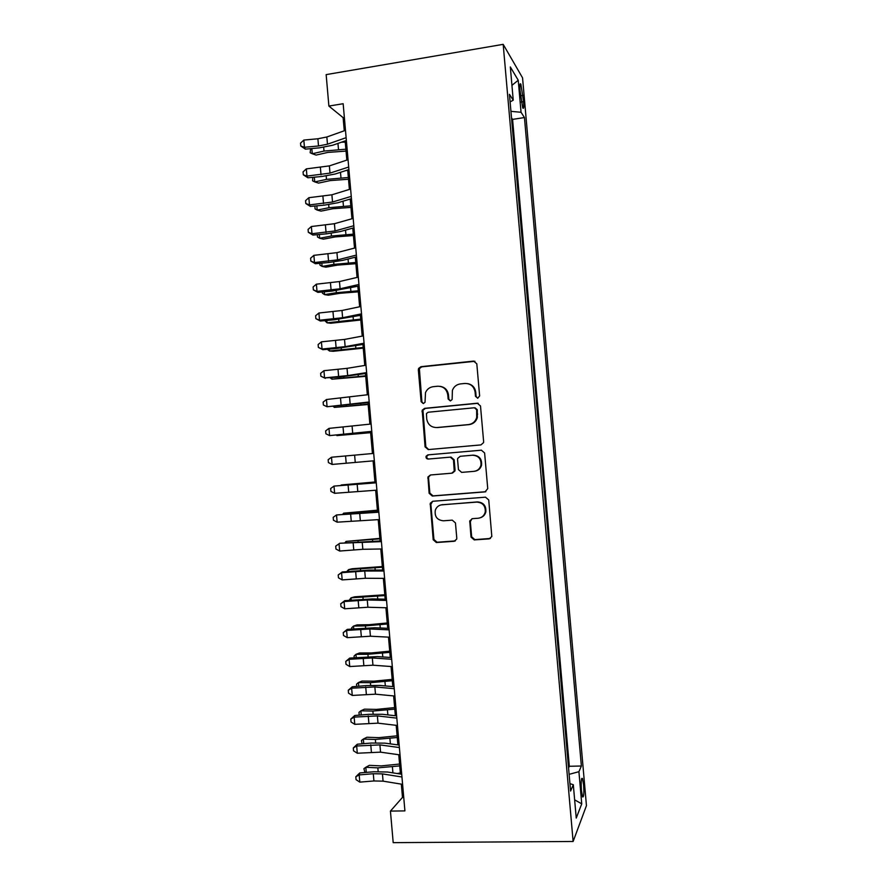 <?xml version="1.0" encoding="UTF-8"?>
<svg xmlns="http://www.w3.org/2000/svg" width="887" height="887" viewBox="0 0 887 887"><rect width="100%" height="100%" fill="white"/><g stroke="black" fill="none" stroke-linecap="round" stroke-linejoin="round"><path stroke-width="1.33" d="M477.738 398.23L479.623 395.912L476.807 363.803L473.58 361.098L420.97 366.686L418.597 368.449L418.342 369.979L421.125 401.7L423.332 403.585L425.028 402.288L425.494 392.608C427.035 389.171 429.618 387.198 433.255 386.688L437.613 386.233C443.312 386.244 446.704 389.127 447.78 394.892L448.146 399.017L450.374 400.924L452.137 399.505L452.392 390.369C453.856 386.632 456.539 384.481 460.42 383.916L464.832 383.461C470.598 383.461 474.024 386.366 475.11 392.165L475.476 396.312L477.738 398.23M583.613 784.951L582.426 778.442C581.251 777.744 580.907 781.735 581.417 790.406L582.593 796.914C583.779 797.557 584.123 793.577 583.613 784.951M471.019 537.101L474.223 539.906L489.158 538.875L491.819 536.502L488.737 499.958L485.511 497.175L432.745 501.277L430.239 503.295L433.2 539.74L436.36 542.522L454.122 541.292L456.705 539.108L456.783 538.087L455.452 522.931L452.27 520.148L443.445 520.791C437.191 520.159 434.475 516.644 435.295 510.269C436.448 507.031 438.699 505.202 442.048 504.77L476.785 502.097C482.794 502.585 485.621 505.889 485.244 512.032C484.235 515.68 481.885 517.742 478.193 518.241L472.372 518.662L469.755 520.913L471.019 537.101L471.662 536.823L474.867 539.629L490.467 538.453M503.184 44.35L326.15 74.619L328.889 106.063L343.158 103.724L404.915 810.895L390.435 811.095L393.196 842.65L573.124 841.475L503.184 44.35L522.554 77.834L586.451 805.64L573.124 841.475M480.931 444.908L483.548 442.635L483.626 441.615L480.499 405.958L477.273 403.219L424.618 408.353L422.19 410.215L425.073 446.86L428.221 449.587L480.931 444.908M484.612 452.958L487.739 488.626L485.045 491.886L432.291 496.044L429.131 493.294L427.955 476.962L430.45 474.977L451.694 473.203L454.244 471.086L453.479 459.898L450.286 457.149L428.177 459.067C426.503 458.901 425.804 457.958 426.082 456.251L427.811 454.887L481.386 450.186L484.612 452.958M520.015 90.407L522.731 107.892C523.696 109.312 523.984 107.238 523.585 101.661L520.869 84.198C519.904 82.768 519.627 84.83 520.015 90.407M568.556 767.942L569.332 766.279L581.373 766.013L524.45 117.55L521.046 112.283L510.934 111.341M581.373 766.013L578.923 771.69L581.739 803.844L576.24 818.091L573.312 784.718L570.585 791.06L509.448 94.332L513.24 100.209L510.324 66.946L518.23 80.24L521.046 112.283M569.332 766.279L512.575 119.39L511.511 117.849M401.334 784.152L402.487 797.402L390.435 811.095M328.889 106.063L343.125 117.661L344.278 130.777M345.154 140.9L346.839 160.092M347.693 169.971L349.4 189.419M350.232 199.043L351.962 218.745M352.771 228.114L354.523 248.083M355.31 257.197L357.084 277.42M357.849 286.279L359.645 306.758M360.399 315.362L362.206 336.106M362.938 344.455L364.768 365.455M365.477 373.549L367.329 394.804M368.016 402.654L369.89 424.163M370.555 431.758L372.462 453.523M373.105 460.863L375.013 482.694M375.667 490.234L377.552 511.81M378.228 519.605L380.091 540.937M380.8 548.986L382.641 570.064M383.361 578.368L385.18 599.191M385.923 607.75L387.719 628.318M388.495 637.132L390.269 657.455M391.056 666.536L392.808 686.593M393.628 695.929L395.358 715.742M396.201 725.333L397.908 744.892M398.762 754.737L400.447 774.052M344.356 117.472L343.125 117.661M403.74 797.38L402.487 797.402M512.575 119.39L524.45 117.55M510.103 101.872L513.24 100.209M573.312 784.718L569.931 783.653M569.11 774.34L578.923 771.69M511.943 85.352L518.23 80.24M581.739 803.844L574.643 799.863M477.594 398.241L476.119 396.4L475.754 392.265C475.022 387.475 472.339 384.603 467.715 383.627M440.251 386.355C444.975 387.22 447.724 390.103 448.489 394.981L448.844 399.095L450.319 400.924M474.966 361.286L421.746 366.852L419.374 368.604L421.89 401.767L423.354 403.585M478.182 403.275L425.372 408.408L422.955 410.26L425.827 446.815L428.665 449.543M476.652 409.683L474.39 407.765L428.166 412.233L426.459 413.553L426.702 418.852C427.767 424.596 431.137 427.49 436.825 427.545L468.436 424.596C472.594 423.997 475.354 421.647 476.707 417.566L476.652 409.683L477.284 409.727L475.088 407.82M477.284 409.727L477.339 417.6C475.997 421.669 473.237 424.008 469.09 424.618L437.557 427.556M430.661 474.966L428.709 476.84L428.565 478.093L429.873 493.128L433.033 495.877L485.843 491.708M452.381 473.104L454.931 470.986L455.042 469.855L454.166 459.821L450.984 457.082L428.177 459.067M481.508 450.186L428.565 454.82L426.835 456.184C426.558 457.892 427.257 458.834 428.931 459M473.935 471.352C477.539 470.853 479.867 468.835 480.931 465.287C481.453 459.045 478.647 455.685 472.527 455.219L460.242 456.284L457.681 458.413L457.57 459.544L458.457 469.611L461.65 472.383L473.935 471.352M474.878 471.219C478.315 470.62 480.543 468.613 481.552 465.198C482.073 458.967 479.268 455.619 473.17 455.153L472.527 455.219M460.242 456.284L473.17 455.153M471.962 518.729L470.332 521.656L471.662 536.823M480.543 517.686C483.337 516.711 485.111 514.748 485.854 511.821C486.231 505.701 483.415 502.397 477.417 501.92L476.785 502.097M441.061 504.914L477.417 501.92M432.679 501.288L430.849 504.304L433.931 539.462L437.08 542.245L455.33 540.926M346.052 151.089L327.78 152.42L316.105 155.081L312.291 153.75L324.01 151.067L345.886 149.193M311.836 148.539L312.291 153.75L310.162 152.741L310.616 148.661M341.428 142.197L345.265 142.12M346.13 137.685L327.48 144.204L318.511 145.978L304.441 147.275L305.383 149.138L319.364 147.852L332.747 145.224L346.373 140.479M345.486 130.345L326.848 136.986L317.89 138.771L303.82 140.068L304.441 147.275L300.804 146.022L300.549 143.14L303.82 140.068M305.383 149.138L300.804 146.022M348.502 179.229L330.23 180.593L318.544 183.099L314.741 181.913L326.483 179.385L348.358 177.511M314.331 177.189L314.741 181.913L312.612 180.826L312.756 177.333M346.141 170.47L347.737 170.426M350.964 207.381L332.692 208.755L320.994 211.117L317.202 210.086L328.955 207.702L350.831 205.828M316.836 205.828L317.202 210.086L315.062 208.922L314.874 206.006M353.425 235.532L335.153 236.929L323.433 239.146L319.664 238.259L331.416 236.031L353.303 234.146M319.331 234.478L319.664 238.259L317.513 237.006L317.302 234.667M355.875 263.683L337.614 265.102L325.884 267.175L322.125 266.444L333.889 264.359L355.776 262.474M321.826 263.129L322.125 266.444L319.963 265.102L319.808 263.317M348.691 167.033L329.997 173.12L306.957 176.081L307.878 177.777L321.859 176.491L335.264 173.996L348.913 169.572M348.048 159.693L329.365 165.891L306.325 168.885L306.957 176.081L303.31 174.783L303.066 171.901L306.325 168.885M307.878 177.777L303.31 174.783M351.252 196.382L332.525 202.025L309.474 204.908L310.372 206.416L324.365 205.141L337.77 202.768L351.452 198.677M350.609 189.042L331.893 194.796L308.842 197.701L309.474 204.908L305.827 203.544L305.572 200.662L308.842 197.701M310.372 206.416L305.827 203.544M353.813 225.741L335.053 230.942L311.991 233.725L312.878 235.066L326.859 233.791L340.286 231.562L353.991 227.782M353.17 218.402L334.421 223.712L311.359 226.518L311.991 233.725L308.332 232.305L308.077 229.434L311.359 226.518M312.878 235.066L308.332 232.305M356.374 255.101L337.57 259.869L314.497 262.552L315.373 263.716L329.365 262.452L342.803 260.346L356.53 256.886M355.742 247.761L336.938 252.64L313.876 255.345L314.497 262.552L310.838 261.077L310.594 258.206L313.876 255.345M315.373 263.716L310.838 261.077M358.337 291.834L340.065 293.287L328.323 295.205L324.575 294.628L336.361 292.699L358.248 290.803M324.332 291.79L324.575 294.628L322.413 293.198L322.303 291.967M358.947 284.472L340.098 288.785L317.014 291.38L317.868 292.366L331.86 291.113L359.08 286.002M358.304 277.132L339.466 281.556L316.382 284.173L317.014 291.38L313.355 289.861L313.1 286.978L316.382 284.173M317.868 292.366L313.355 289.861M360.798 319.996L330.773 323.245L327.037 322.813L360.721 319.132M326.837 320.451L327.037 322.813L324.808 320.628M361.508 313.843L342.626 317.723L319.531 320.218L320.373 321.027L334.366 319.775L361.619 315.118M360.865 306.503L341.994 310.483L318.899 313.011L319.531 320.218L315.861 318.633L315.606 315.761L318.899 313.011M320.373 321.027L315.861 318.633M363.26 348.159L333.224 351.285L329.498 351.008L363.193 347.471M329.332 349.112L329.498 351.008L327.303 349.29M364.069 343.214L345.143 346.651L322.048 349.057L322.868 349.689L336.86 348.447L364.158 344.234M363.437 335.874L344.522 339.422L321.416 341.839L322.048 349.057L318.366 347.416L318.123 344.544L321.416 341.839M322.868 349.689L318.366 347.416M365.721 376.332L331.96 379.204L365.677 375.811M331.838 377.784L331.96 379.204L330.286 377.917M366.641 372.595L347.671 375.589L324.564 377.895L339.366 377.119L366.708 373.36M365.998 365.244L347.039 368.349L323.932 370.688L324.564 377.895L320.883 376.21L320.628 373.327L323.932 370.688M325.374 378.361L320.883 376.21M368.183 404.505L334.421 407.399L368.149 404.162M334.332 406.457L334.421 407.399L333.346 406.545M369.203 401.977L327.081 406.745L369.247 402.487M368.56 394.637L326.449 399.527L327.081 406.745L323.389 405.004L323.145 402.121L326.449 399.527M370.644 432.679L336.883 435.606L370.622 432.501M371.775 431.37L329.598 435.595L371.797 431.625M371.132 424.019L328.966 428.377L329.598 435.595L325.906 433.798L325.651 430.916L328.966 428.377M374.336 460.763L332.115 464.444L331.483 457.237L328.168 459.71L328.412 462.593L332.115 464.444M373.693 453.412L331.483 457.237M374.946 481.996L341.185 484.967L374.957 482.129M376.908 490.156L334.632 493.305L334 486.098L330.674 488.515L330.929 491.398L334.632 493.305M376.265 482.805L334 486.098L376.243 482.617M379.47 519.56L337.149 522.177L336.517 514.959L333.19 517.332L333.434 520.203L337.149 522.177M378.827 512.209L336.517 514.959L378.793 511.755M382.042 548.964L362.838 549.297L339.666 551.038L339.034 543.82L335.696 546.137L339.754 543.265L381.343 540.904M381.399 541.613L339.754 543.265M339.666 551.038L335.951 549.02L335.696 546.137M377.407 510.18L343.646 513.185L377.43 510.491M342.859 514.094L343.646 513.185L343.724 514.016M379.869 538.376L346.107 541.403L379.913 538.852M344.81 542.833L346.107 541.403L346.218 542.711M382.33 566.571L352.194 568.733L348.569 569.62L382.386 567.214M346.717 571.583L348.569 569.62L348.724 571.405M384.614 578.368L365.366 578.269L342.182 579.91L341.55 572.692L338.213 574.953L342.26 571.96L369.835 570.075L383.883 570.053M383.971 571.017L364.734 571.028L341.55 572.692L342.26 571.96M342.182 579.91L338.468 577.836L338.213 574.953M384.792 594.767L354.645 596.818L351.03 597.849L384.869 595.587M349.201 600.277L351.03 597.849L351.23 600.111M387.175 607.783L367.894 607.24L344.699 608.781L344.067 601.563L340.73 603.781L344.766 600.665L372.352 598.913L386.433 599.213M386.532 600.432L367.262 599.989L344.067 601.563L344.766 600.665M344.699 608.781L340.985 606.653L340.73 603.781M387.253 622.973L368.992 624.714L357.095 624.891L353.492 626.078L365.444 625.9L387.342 623.971M351.707 628.983L351.607 627.885L353.492 626.078L353.736 628.816M389.748 637.199L370.422 636.212L347.216 637.664L346.595 630.446L343.247 632.597L347.272 629.36L374.868 627.752L388.972 628.373M389.105 629.848L369.79 628.972L346.595 630.446L347.272 629.36M347.216 637.664L343.491 635.48L343.247 632.597M389.715 651.18L371.465 652.943L359.545 652.976L355.964 654.318L367.928 654.284L389.825 652.344M354.212 657.699L354.068 656.036L355.964 654.318L356.241 657.522M392.32 666.625L372.95 665.195L349.744 666.547L349.112 659.329L345.753 661.425L349.766 658.065L377.385 656.591L391.522 657.544M391.677 659.263L372.318 657.943L349.112 659.329L349.766 658.065M349.744 666.547L346.008 664.308L345.753 661.425M392.187 679.387L373.926 681.172L361.996 681.061L358.426 682.558L370.4 682.68L392.298 680.728M356.718 686.405L356.519 684.187L358.426 682.558L358.747 686.239M394.892 696.051L375.478 694.177L352.261 695.441L351.629 688.212L348.269 690.263L352.272 686.782L366.287 685.596L379.913 685.44L394.072 686.715M394.249 688.689L374.846 686.926L351.629 688.212L352.272 686.782M352.261 695.441L348.524 693.146L348.269 690.263M394.648 707.604L376.387 709.412L364.446 709.156L360.887 710.797L372.884 711.064L394.782 709.123M359.224 715.122L358.98 712.35L360.887 710.797L361.253 714.955M397.454 725.477L378.006 723.16L354.778 724.335L354.146 717.106L350.786 719.102L354.778 715.499L368.792 714.323L382.43 714.29L396.622 715.887M396.811 718.126L377.374 715.909L354.146 717.106L354.778 715.499M354.778 724.335L351.041 721.985L350.786 719.102M397.11 735.822L378.86 737.662L366.896 737.252L363.348 739.048L375.356 739.459L397.254 737.507M362.084 743.816L361.43 740.501L363.348 739.048L363.759 743.672M396.877 744.758L397.875 744.614M400.026 754.915L380.545 752.154L357.295 753.229L356.674 746L353.303 747.941L357.284 744.215L371.298 743.04L384.947 743.151L399.172 745.058M399.383 747.553L379.913 744.903L356.674 746L357.284 744.215M357.295 753.229L353.558 750.823L353.303 747.941M399.571 764.04L381.321 765.902L369.347 765.348L365.821 767.288L377.84 767.865L399.738 765.902M364.956 772.51L363.892 768.674L365.821 767.288L366.264 772.4M397.043 773.508L400.359 773.009M402.598 784.352L383.073 781.148L373.926 780.959L359.823 782.123L359.191 774.905L355.82 776.779L359.789 772.932L373.804 771.768L387.464 772.012L401.711 774.24M401.955 777.001L382.441 773.896L373.294 773.73L359.191 774.905L359.789 772.932M359.823 782.123L356.064 779.673L355.82 776.779M520.492 95.785L523.042 95.375M521.246 102.027L523.585 101.661M475.754 392.265L475.11 392.165M448.844 399.095L448.146 399.017M448.489 394.981L447.78 394.892M421.89 401.767L421.125 401.7M419.119 370.134L418.342 369.979M421.746 366.852L420.97 366.686M474.223 361.275L473.58 361.098M476.119 396.4L475.476 396.312M425.827 446.815L425.073 446.86M422.755 411.668L421.99 411.623M425.372 408.408L424.618 408.353M477.905 403.286L477.273 403.219M469.09 424.618L468.436 424.596M477.661 414.096L477.029 414.052M485.655 491.72L485.045 491.886M433.033 495.877L432.291 496.044M429.873 493.128L429.131 493.294M428.565 478.093L427.811 478.204M455.042 469.855L454.355 469.966M454.166 459.821L453.479 459.898M450.984 457.082L450.286 457.149M428.565 454.82L427.811 454.887M470.332 521.656L469.689 521.889M442.757 504.581L442.048 504.77M454.809 541.015L454.122 541.292M437.08 542.245L436.36 542.522M433.931 539.462L433.2 539.74M430.849 504.304L430.106 504.492M489.757 538.597L489.158 538.875M474.867 539.629L474.223 539.906M323.677 147.331L324.01 151.067M337.958 143.406L338.479 149.36M327.48 144.204L326.848 136.986M318.511 145.978L317.89 138.771M326.183 175.992L326.483 179.385M340.486 172.3L340.963 177.722M328.678 204.653L328.955 207.702M343.014 201.205L343.435 206.083M331.184 233.314L331.416 236.031M345.531 230.11L345.908 234.445M333.689 261.987L333.889 264.359M348.059 259.026L348.391 262.818M329.997 173.12L329.365 165.891M321.027 174.794L320.395 167.588M332.525 202.025L331.893 194.796M323.544 203.622L322.912 196.415M335.053 230.942L334.421 223.712M326.061 232.449L325.429 225.243M337.57 259.869L336.938 252.64M328.578 261.277L327.946 254.07M336.184 290.659L336.361 292.699M350.587 287.931L350.864 291.191M340.098 288.785L339.466 281.556M331.095 290.116L330.463 282.909M338.69 319.331L338.845 321.027M353.104 316.859L353.348 319.564M342.626 317.723L341.994 310.483M333.612 318.954L332.98 311.747M341.196 348.014L341.318 349.367M355.632 345.775L355.82 347.948M345.143 346.651L344.522 339.422M336.129 347.804L335.497 340.586M343.701 376.698L343.79 377.718M358.16 374.702L358.304 376.332M347.671 375.589L347.039 368.349M338.646 376.642L338.014 369.435M346.196 405.381L346.263 406.069M360.687 403.629L360.776 404.716M350.199 404.527L349.567 397.298M341.162 405.503L340.53 398.285M352.727 433.477L352.095 426.237M343.679 434.353L343.047 427.146M355.255 462.426L354.623 455.186M346.196 463.214L345.564 456.007M357.783 491.376L357.151 484.136M348.713 492.085L348.081 484.867M360.31 520.336L359.678 513.096M351.23 520.946L350.609 513.728M362.838 549.297L362.206 542.057M353.758 549.829L353.126 542.6M355.543 512.409L355.598 513.008M370.079 511.211L370.156 512.165M358.015 540.782L358.104 541.713M372.551 539.618L372.684 541.114M360.488 569.144L360.61 570.43M375.035 568.024L375.212 570.064M365.366 578.269L364.734 571.028M356.275 578.701L355.643 571.483M362.971 597.528L363.116 599.146M377.518 596.441L377.74 599.024M367.894 607.24L367.262 599.989M358.791 607.584L358.16 600.366M365.444 625.9L365.621 627.863M380.002 624.858L380.268 627.985M370.422 636.212L369.79 628.972M361.319 636.467L360.687 629.249M367.928 654.284L368.127 656.591M382.474 653.287L382.796 656.957M372.95 665.195L372.318 657.943M363.836 665.361L363.204 658.132M370.4 682.68L370.633 685.318M384.958 681.715L385.335 685.928M375.478 694.177L374.846 686.926M366.353 694.255L365.721 687.026M372.884 711.064L373.139 714.057M387.442 710.143L387.863 714.9M378.006 723.16L377.374 715.909M368.881 723.149L368.249 715.92M375.356 739.459L375.644 742.785M389.925 738.583L390.391 743.883M380.545 752.154L379.913 744.903M371.398 752.054L370.766 744.825M377.84 767.865L378.161 771.535M392.409 767.022L392.919 772.865M383.073 781.148L382.441 773.896M373.926 780.959L373.294 773.73M581.695 778.464L582.426 778.442M519.982 84.343L520.869 84.198M419.374 368.604L418.597 368.449M422.955 410.26L422.19 410.215M477.339 417.6L476.707 417.566M428.709 476.84L427.955 476.962M454.931 470.986L454.244 471.086M426.835 456.184L426.082 456.251M481.552 465.198L480.931 465.287M470.409 520.68L469.755 520.913M485.854 511.821L485.244 512.032M430.982 503.117L430.239 503.295"/></g></svg>
